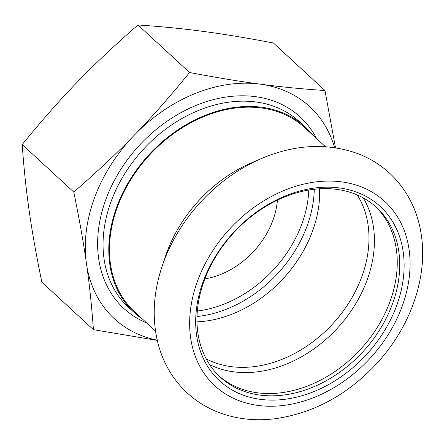 <?xml version="1.0" encoding="UTF-8"?>
<svg xmlns="http://www.w3.org/2000/svg" width="444" height="444" viewBox="0 0 444 444"><rect width="100%" height="100%" fill="white"/><g stroke="black" fill="none" stroke-linecap="round" stroke-linejoin="round"><path stroke-width="0.67" d="M312.559 134.882A126.157 96.054 132.7 0 0 305.156 126.967A126.157 96.054 132.7 0 0 176.412 130.863A126.157 96.054 132.7 0 0 109.468 261.721A126.157 96.054 132.7 0 0 134.199 312.532A126.157 96.054 132.7 0 0 142.691 319.269M325.374 146.681L304.612 127.556A125.352 95.443 132.7 0 0 149.478 155.078A125.352 95.443 132.7 0 0 134.743 311.943L155.5 331.069M22.2 144.561C23.876 168.215 26.196 190.271 29.165 210.728C31.913 230.475 36.13 254.279 41.825 282.145L93.412 329.67C91.68 305.455 89.355 283.4 86.447 263.503A144.178 109.779 -47.3 0 1 134.526 134.921A144.178 109.779 -47.3 0 1 260.117 84.132C280.253 86.852 301.87 88.978 324.969 90.509L273.382 42.985C246.376 37.851 222.855 33.977 202.83 31.358C182.695 28.638 161.078 26.512 137.979 24.981C114.08 45.793 93.834 64.852 77.239 82.146C60.484 99.295 42.141 120.096 22.2 144.561L73.787 192.086C97.686 171.273 117.932 152.214 134.526 134.921C151.276 117.771 169.625 96.97 189.566 72.505C216.572 77.639 240.087 81.513 260.117 84.132A144.178 109.779 -47.3 0 1 334.582 147.63M137.979 24.981L189.566 72.505M157.198 340.165A144.178 109.779 -47.3 0 1 86.447 263.503C83.594 243.151 79.371 219.347 73.787 192.086M157.248 340.382L93.412 329.67M204.862 278.904A74.614 56.815 132.7 0 0 277.422 200.144M324.969 90.509L335.498 147.769M265.462 156.876A144.722 110.19 132.7 0 0 261.3 158.602L251.448 162.843A125.352 95.443 132.7 0 0 165.557 256.071L162.138 266.233C152.975 293.639 151.765 320.002 158.508 345.327C161.427 355.822 165.779 365.523 171.562 374.425C183.028 391.802 198.507 404.379 217.993 412.16C236.13 419.153 255.494 421.306 276.085 418.603C315.162 412.676 349.273 393.7 378.416 361.682C409.806 326.734 426.834 279.959 421.8 238.595C418.675 212.587 408.141 190.964 390.204 173.743C381.046 165.201 370.551 158.608 358.735 153.963C327.8 142.624 295.321 144.167 261.3 158.602A144.722 110.19 132.7 0 0 162.138 266.233M196.492 308.791A118.548 90.26 132.7 0 0 340.259 377.35A118.548 90.26 132.7 0 0 362.876 194.766A118.548 90.26 132.7 0 0 196.492 308.791M197.758 306.976A115.34 87.823 132.7 0 0 220.196 377.061A115.34 87.823 132.7 0 0 337.906 373.498A115.34 87.823 132.7 0 0 399.117 253.857A115.34 87.823 132.7 0 0 376.501 207.398A115.34 87.823 132.7 0 0 270.085 203.94A115.34 87.823 132.7 0 0 197.758 306.976M218.97 375.901A115.34 87.823 132.7 0 0 336.319 370.59A115.34 87.823 132.7 0 0 396.631 251.57A115.34 87.823 132.7 0 0 375.247 206.271M196.986 321.85A113.742 86.602 132.7 0 0 319.58 188.778M197.336 310.994A110.134 83.861 132.7 0 0 308.785 190.021M197.014 316.511A114.141 86.907 132.7 0 0 314.263 189.244M305.156 126.967L299.428 121.689A126.157 96.054 132.7 0 0 170.685 125.585A126.157 96.054 132.7 0 0 103.735 256.443A126.157 96.054 132.7 0 0 128.471 307.259L134.199 312.532M316.6 138.6A130.159 99.106 132.7 0 0 182.129 111.999A130.159 99.106 132.7 0 0 98.329 256.016A130.159 99.106 132.7 0 0 146.725 322.988M409.39 251.937A125.352 95.443 132.7 0 0 234.56 223.893A125.352 95.443 132.7 0 0 255.683 405.083A125.352 95.443 132.7 0 0 409.39 251.937M209.59 364.579A116.073 88.378 132.7 0 0 322.144 342.618A116.073 88.378 132.7 0 0 373.798 229.703A116.073 88.378 132.7 0 0 363.192 197.852M206.199 358.874A113.742 86.602 132.7 0 0 317.049 338.572A113.742 86.602 132.7 0 0 368.37 227.356A113.742 86.602 132.7 0 0 357.231 194.938"/></g></svg>
